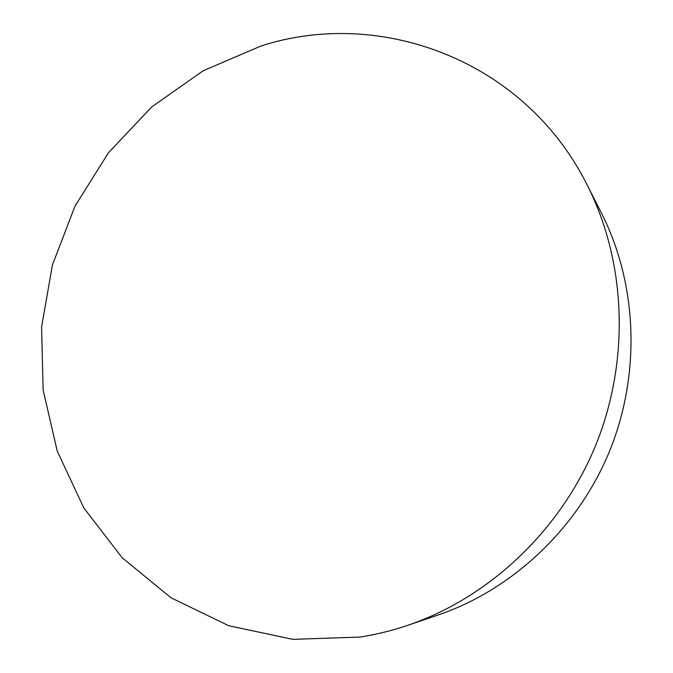 <?xml version="1.0" encoding="UTF-8"?>
<svg xmlns="http://www.w3.org/2000/svg" width="673" height="673" viewBox="0 0 673 673"><rect width="100%" height="100%" fill="white"/><g stroke="black" fill="none" stroke-linecap="round" stroke-linejoin="round"><path stroke-width="1.01" d="M359.979 637.07L292.831 639.35L228.82 625.755L171.093 597.834L122.158 557.732L83.814 507.947L57.255 451.129L43.131 389.978L41.583 327.103L52.393 265.036L74.981 206.165L108.462 152.779L151.644 107.007L202.985 70.867L260.628 46.159C378.916 7.319 524.343 59.131 587.209 185.075C626.075 261.696 630.323 359.845 595.748 445.181C560.853 530.383 489.229 597.624 407.888 625.276C392.081 630.618 376.114 634.555 359.979 637.07M407.888 625.276L437.845 615.114C512.582 589.683 577.922 528.414 609.696 450.86C641.159 373.179 637.23 283.695 601.536 213.274L587.209 185.075"/></g></svg>

